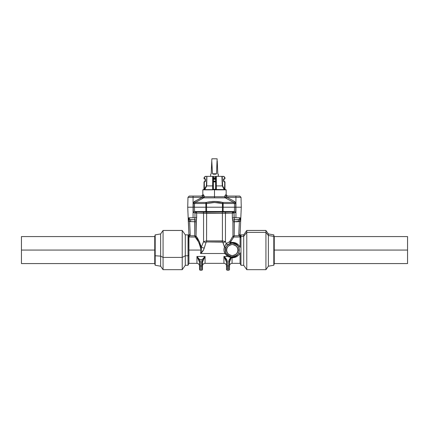 <?xml version="1.0" encoding="UTF-8"?>
<svg xmlns="http://www.w3.org/2000/svg" width="429" height="429" viewBox="0 0 429 429"><rect width="100%" height="100%" fill="white"/><g stroke="black" fill="none" stroke-linecap="round" stroke-linejoin="round"><path stroke-width="0.64" d="M210.644 174.356L210.644 176.362L210.644 174.356L211.207 173.788L210.789 174.212M211.77 160.891L211.207 173.788L211.867 158.794L217.133 158.794L216.511 173.788L215.546 174.212L213.454 174.212L212.489 173.788L211.77 160.891L212.489 173.788L216.511 173.788L212.489 173.788L213.454 174.212L215.546 174.212L216.511 173.788L217.133 158.794L211.867 158.794L211.77 160.891M217.793 173.788L217.23 160.891L217.793 173.788L218.356 174.356L218.356 176.362L218.211 174.212M226.603 196.139L226.887 196.074A1.287 1.228 90 0 1 225.659 194.787L226.18 194.787L226.18 189.859L203.035 189.645M198.606 200.595L195.243 202.44L194.632 201.362L194.096 201.748L202.139 197.324L187.977 197.324L189.259 196.074L202.113 196.074A1.287 1.228 90 0 0 203.341 194.787L202.82 194.787L203.609 194.938L204.301 196.745L214.5 196.745L214.5 189.752L214.5 196.745L224.699 196.745A1.287 1.121 -90 0 0 225.263 197.855L214.5 197.855L214.5 196.745L224.699 196.745L225.096 195.372M212.977 189.361L213.385 189.275L213.385 181.934L213.385 189.275L215.615 189.275L215.615 181.934L212.999 181.934L212.999 189.216L212.999 181.934A0.429 0.429 0 0 1 213.428 181.505L213.379 179.36L213.057 179.36L213.057 181.076L215.621 181.076L215.621 179.36L213.379 179.36L213.379 181.076L215.621 181.076L215.572 181.505L213.428 181.505L215.572 181.505L213.428 181.505L213.057 181.076L213.057 179.36L213.428 178.931L215.572 178.931L213.428 178.931A0.429 0.429 0 0 1 212.999 178.502L215.615 178.502L215.615 177.649L213.385 177.649L213.385 178.502L213.385 177.649L213.106 177.708L212.999 178.502L212.999 176.362L216.329 176.362L216.334 185.913L222.63 185.913L216.345 185.913L216.361 189.639L225.927 189.645M224.935 189.216L224.973 181.934L224.539 189.216L224.758 181.934L223.729 181.076L223.707 179.36L223.761 181.076L223.707 179.36L224.973 178.502L224.935 177.719M203.073 189.645L212.934 189.645M227.461 196.074L226.18 194.787L225.107 195.351M198.965 200.402L202.708 198.407L198.965 200.402M210.971 201.625L216.559 201.501L222.689 202.418L218.618 201.694M212.435 201.501L213.374 201.453M215.514 201.453L222.871 202.44L233.757 202.44L230.394 200.595M274.254 250.069L407.55 250.069L407.55 236.567L407.55 250.069L274.254 250.069L274.254 237.897L274.254 263.567L274.254 250.069M239.344 250.069L238.637 246.922L237.301 245.002L235.446 243.629L232.336 242.862L230.695 243.05L227.912 244.578L226.078 246.863L225.364 250.069A6.918 6.918 0 0 1 232.282 243.146A6.918 6.918 0 0 1 239.205 250.069L239.205 250.069A6.918 6.918 0 0 1 232.282 256.987A6.918 6.918 0 0 1 225.364 250.069L226.646 250.069C226.324 247.404 228.207 245.522 232.282 244.433C236.363 245.522 238.24 247.404 237.918 250.069L239.205 250.069C239.597 246.798 237.291 244.487 232.282 243.146C227.279 244.487 224.968 246.798 225.364 250.069L225.954 253.26L227.3 255.164L230.282 256.976L232.711 257.261L235.071 256.687L237.023 255.405L238.937 252.477L239.344 250.069C238.738 244.954 235.853 242.616 230.695 243.05L230.282 242.557C234.792 241.833 238.057 243.409 240.074 247.292L240.074 238.09L240.975 236.352L240.975 265.278L240.975 236.352L243.71 236.352L243.71 265.278L243.71 236.352L246.782 232.395L246.782 269.675L246.782 232.395L265.932 232.395L265.932 269.675L265.932 232.395L268.356 235.51L268.356 266.216L268.356 235.51L273.804 236.379L273.804 265.251L273.804 236.379L274.254 237.897L273.804 234.883L268.356 233.923L265.932 230.464L265.932 232.395L265.932 230.464L246.782 230.464L246.782 232.395L246.782 230.464L243.71 234.856L243.71 236.352L243.71 234.856L240.975 234.856L240.106 236.894L240.074 238.09L240.975 236.352L240.975 234.856L240.975 236.352L243.71 236.352L246.782 232.395L265.932 232.395L268.356 235.51L268.356 233.923L268.356 235.51L273.804 236.379L273.804 234.883L274.254 237.897L274.254 236.567L407.55 236.567M233.961 236.583L230.282 242.557L233.274 242.385L236.122 243.2L238.465 244.873L240.074 247.292L240.074 237.028L233.805 237.033L234.229 235.768L238.98 235.768L240.192 236.658L240.401 236.122M202.499 263.69L202.499 262.033A0.858 0.29 180 0 0 201.646 261.744L201.646 265.942A0.858 0.847 0 0 1 202.499 266.795L202.499 268.066L202.499 266.795A0.858 0.847 180 0 0 201.646 265.942L200.359 265.942L200.359 261.744L199.662 259.577L202.338 259.577L199.662 259.577L196.932 256.478L205.073 256.478L202.938 258.703L201.844 260.634L201.646 268.066L202.499 268.066L202.499 269.353A0.858 0.858 0 0 1 201.646 270.206L201.646 265.942L200.359 265.942L200.359 270.206L200.359 268.066L199.501 268.066L199.501 269.353A0.858 0.858 0 0 0 200.359 270.206L201.646 270.206A0.858 0.858 0 0 0 202.499 269.353L202.499 268.066L201.646 268.066L201.646 270.206L200.359 270.206A0.858 0.858 0 0 1 199.501 269.353L199.501 266.253M226.501 266.253L226.501 269.353A0.858 0.858 0 0 0 227.354 270.206L228.641 270.206L228.641 268.066L227.354 268.066L227.354 270.206L228.641 270.206A0.858 0.858 0 0 0 229.499 269.353A0.858 0.858 0 0 1 228.641 270.206L228.641 265.942L227.354 265.942L227.354 261.744L226.979 260.188L223.927 256.478L227.611 256.478L224.807 253.507L200.584 253.507L201.078 250.069L200.198 245.436L198.332 241.602L195.195 237.033L188.926 237.028L188.926 250.069L201.078 250.069L188.926 250.069L188.926 263.352L188.712 236.417L190.02 235.768L194.771 235.768L194.916 236.202M240.219 235.419L238.98 235.768L240.192 235.349L240.471 235.945L240.079 234.556L240.658 221.369L240.079 234.556L238.797 234.497L239.371 221.31L238.588 221.578L238.074 219.627L234.325 219.702L234.229 235.768L238.98 235.768L240.192 236.658L240.074 237.028L233.81 237.028L230.303 242.235A0.858 0.467 27.8 0 1 229.606 241.731L232.958 236.191L232.904 221.053M240.69 220.27L240.658 221.369L240.117 217.766L240.69 220.27M235.929 217.766L240.117 217.766L235.929 217.766L235.929 207.218L235.929 217.766L234.073 217.766L235.929 217.766M235.296 212.13L234.373 211.502L234.545 207.218L241.28 207.218L235.8 207.218L235.666 212.441L234.009 213.015L234.266 219.423L235.264 219.761L238.074 219.627L238.588 221.578L236.422 221.857M193.736 219.761L194.675 219.702L194.669 220.002L194.927 217.766L193.071 217.766L193.071 207.218L193.071 217.766L188.883 217.766L188.342 221.369L188.921 234.556L188.347 219.267L188.883 217.766L194.927 217.766L194.991 213.015L194.224 212.741M194.176 212.725L193.334 212.441L193.2 207.218L187.72 207.218L194.455 207.218L194.594 211.508L193.334 212.441L193.071 207.218L193.404 202.869L193.302 203.518L194.632 201.362L203.174 197.05L202.113 196.074L193.071 196.074L193.071 207.218L193.071 197.324L202.139 197.324L203.174 197.05L202.391 196.139M229.499 263.69L229.558 261.395L230.18 259.583L231.413 257.448L232.068 257.802C235.821 257.749 238.486 256.092 240.074 252.842L240.074 263.352L240.074 252.842L238.76 254.944L236.888 256.521L234.599 257.502L232.068 257.802L227.611 256.478L224.807 253.507L200.584 253.507L201.078 250.069C199.41 243.109 197.453 238.765 195.195 237.033L195.039 236.583L195.19 237.028L188.926 237.028L188.808 236.658L190.02 235.768L188.808 235.349L188.508 235.891L188.808 236.658M187.977 197.324L187.72 207.218L188.91 234.545L190.203 234.497L190.02 235.768L194.771 235.768L194.771 221.766L190.412 221.578L190.926 219.627L194.675 219.702L190.926 219.627L192.787 219.766L190.926 219.627L190.412 221.578L189.629 221.31L190.203 234.497L188.921 234.556L188.508 235.891L188.025 234.856L188.025 255.775L188.025 234.856L185.29 234.856L182.218 230.464L163.068 230.464L160.644 233.923L160.644 256.124L160.644 233.923L155.196 234.883L154.746 236.567L154.746 250.069L154.746 236.567L21.45 236.567L21.45 250.069L154.746 250.069L154.746 255.132L155.196 255.764L155.196 234.883L155.196 255.764L160.644 256.124L163.068 257.421L163.068 230.464L163.068 257.421L182.218 257.421L182.218 230.464L182.218 257.421L185.29 255.775L185.29 234.856L185.29 255.775L188.025 255.775L188.025 265.278L188.926 263.352L196.932 263.352L196.932 256.478L205.073 256.478L205.073 263.352L223.927 263.352L223.927 256.478L227.611 256.478L231.118 257.373L228.888 260.505L228.641 265.942L227.354 265.942L227.354 268.066L228.641 268.066L228.641 265.942A0.858 0.847 0 0 1 229.499 266.795L229.499 269.353L229.499 266.795A0.858 0.847 180 0 0 228.641 265.942L228.839 260.634M229.499 265.921C229.649 264.361 230.507 263.503 232.068 263.352L232.068 257.802L232.068 263.352L240.074 263.352L240.975 265.278L243.71 265.278L246.782 269.675L265.932 269.675L268.356 266.216L273.804 265.251L274.254 263.567L407.55 263.567L407.55 250.069L407.55 263.567M21.45 263.567L154.746 263.567L155.196 265.251L155.196 255.764L155.196 265.251L160.644 266.216L163.068 269.675L163.068 257.421L163.068 269.675L182.218 269.675L182.218 257.421L182.218 269.675L185.29 265.278L185.29 255.775L185.29 265.278L188.025 265.278L188.025 255.775L188.926 255.051L188.025 255.775L185.29 255.775L182.218 257.421L163.068 257.421L160.644 256.124L160.644 266.216L160.644 256.124L155.196 255.764L154.746 255.132L154.746 263.567L154.746 250.069L21.45 250.069L21.45 263.567L21.45 236.567M188.781 235.419L188.529 235.945M196.305 220.447L196.042 236.191L199.329 241.607L201.357 247.104L201.351 250.364L200.584 253.507L203.668 249.689L205.947 242.701L206.574 241.94L222.753 242.133L224.458 247.029L223.976 250.3L224.807 253.507A1.287 0.3 154 0 1 225.954 253.26L230.389 257.009L236.288 255.995M194.991 213.009A1.287 0.483 -73.9 0 1 195.077 212.741L195.179 212.484A1.287 0.483 -73.9 0 1 195.79 211.824L194.627 211.502L205.882 211.502L205.845 207.218L206.553 207.218L206.59 211.502L206.236 211.513L206.665 212.055L222.335 212.055L222.764 211.513L222.356 212.516M204.74 211.883L206.665 212.049L206.236 211.513L194.627 211.502L195.79 211.824L194.627 211.502L195.79 211.824L202.997 211.824A1.287 0.756 -90 0 1 203.555 213.068L203.555 241.645L206.574 240.883L206.628 212.661M190.926 219.627L190.213 219.423L190.926 219.627L190.412 221.578L190.926 219.627C189.806 219.476 189.125 218.854 188.883 217.766L188.867 218.281M188.926 218.79L188.883 217.766L189.575 219.053L190.219 219.423M189.109 219.535L189.371 220.404L189.109 219.535M195.179 212.484L195.79 211.824L206.665 212.049L206.574 240.883L222.426 240.883L222.426 213.299L206.574 213.299L206.644 212.516L206.574 213.293L194.991 213.015L196.702 213.068L195.79 211.824A1.287 0.483 -73.9 0 0 194.991 213.015L193.334 212.441L194.38 211.62M194.669 220.002L194.771 221.766L196.042 221.766L196.042 236.191L195.19 237.028A0.858 0.831 144.3 0 0 196.042 236.191A0.858 0.831 -35.7 0 1 195.195 237.033A0.858 0.826 135 0 0 196.032 236.186L196.042 236.191C197.571 237.741 199.346 241.377 201.357 247.104L203.555 241.645L203.555 213.068L196.702 213.068L196.471 219.718M196.026 213.025L196.444 213.047L196.026 213.025M195.356 212.162L195.077 212.741M222.372 212.72L222.426 213.299L222.388 212.886L222.426 213.293L203.555 213.068A1.287 0.756 90 0 0 202.997 211.824M206.644 212.516L206.665 212.055L222.335 212.055L222.764 211.513L206.59 211.502L222.41 211.502L222.447 207.218L194.455 207.218L194.594 211.508M196.444 213.047L196.702 213.068A1.287 1.228 90 0 0 195.79 211.824L196.702 213.068L196.643 217.819L196.048 221.498M206.574 240.883L206.574 241.94L222.426 241.94L222.426 240.883L206.574 240.883L203.555 241.645A4.07 0.992 20.3 0 0 205.947 242.701L206.574 241.94L206.574 240.883M205.947 242.701A4.07 0.992 -159.7 0 1 203.555 241.645L201.357 247.104A4.07 1.019 15.1 0 0 204.225 248.155L205.947 242.701M200.584 253.507C202.381 252.086 203.598 250.3 204.225 248.155A4.07 1.019 -164.9 0 1 201.357 247.104L200.584 253.507M196.042 221.766L190.412 221.578L189.629 221.31L189.371 220.404M195.586 236.041L194.771 235.768L194.675 219.702A1.287 1.207 -151.8 0 1 196.133 220.924A1.287 1.207 28.2 0 0 194.675 219.702L194.927 217.766L196.643 217.819L194.927 217.766L194.991 213.015M195.19 237.028L194.771 235.768L196.032 236.186M188.808 235.349L190.02 235.768L190.203 234.497L189.629 221.31L188.342 221.369L189.629 221.31L188.883 217.766M193.608 207.218L194.455 207.218L193.232 207.218L193.302 203.518L194.53 203.518L194.273 207.218L205.845 207.218L205.882 211.502L206.59 211.502L206.553 207.218L223.155 207.218L223.118 211.502L234.373 211.502L233.21 211.824A1.287 0.483 73.9 0 1 233.875 212.612A1.287 0.483 73.9 0 1 234.009 213.015L233.558 213.015L233.971 212.875M226.003 211.824L233.21 211.824L232.298 213.068L222.426 213.293L222.426 240.883L225.445 241.645L225.445 213.068L225.445 241.645L226.303 243.57L229.606 241.731L232.958 236.191A0.858 0.831 -144.3 0 0 233.805 237.033L233.805 237.033A0.858 0.831 35.7 0 1 232.958 236.191L232.968 236.186A0.858 0.826 -135 0 0 233.81 237.028A0.858 0.826 45 0 1 232.968 236.186L232.958 221.766L232.405 218.817L232.298 213.068L234.009 213.015L234.073 217.766L232.357 217.819L232.298 213.068L232.845 212.001L234.373 211.502L233.21 211.824L234.373 211.502L222.764 211.513L222.335 212.049L233.21 211.824L234.009 213.015A1.287 0.483 73.9 0 0 233.21 211.824A1.287 1.228 -90 0 0 232.298 213.068L225.445 213.068A1.287 0.756 90 0 1 226.003 211.824A1.287 0.756 -90 0 0 225.445 213.068L222.426 213.299L222.335 212.049M232.143 237.403L231.773 237.972M238.781 219.423L238.074 219.627L239.425 219.058L240.117 217.766L239.371 221.31L232.958 221.766L234.229 221.766L234.229 235.768L233.794 235.912M236.213 219.766L237.151 219.734M239.554 220.651L239.891 219.535L239.371 221.31L240.658 221.369L239.371 221.31L238.797 234.497L240.079 234.556L241.28 207.218L241.023 197.324L226.861 197.324L234.368 201.362L235.596 202.869L235.929 207.218L235.666 212.441L232.556 213.047M234.936 211.846L234.373 211.502L234.545 207.218L222.447 207.218L222.41 211.502L222.764 211.513L223.118 211.502L223.155 207.218L234.545 207.218L234.47 203.518L223.134 203.518L223.155 207.218L223.134 203.518L234.47 203.518L234.416 203.185L234.47 203.518L235.698 203.518L235.768 207.218L235.012 207.218L235.8 207.218L235.392 207.218M233.821 212.484L233.644 212.162M238.98 235.768L238.797 234.497L238.98 235.768M235.323 221.852L234.229 221.766L234.325 219.702A1.287 1.207 -28.2 0 0 232.867 220.924L232.357 217.819L234.073 217.766L234.325 219.702A1.287 1.207 151.8 0 0 232.867 220.924M222.426 240.883L222.426 241.94L223.053 242.701A4.07 0.992 -20.3 0 0 225.445 241.645L222.426 240.883M225.67 247.78A1.287 0.316 19.8 0 0 224.458 247.029A1.287 0.316 -160.2 0 1 225.67 247.78L225.246 250.069L225.954 253.26A1.287 0.3 -26 0 0 224.807 253.507C223.82 251.394 223.702 249.233 224.458 247.029L226.303 243.57L225.445 241.645A4.07 0.992 159.7 0 1 223.053 242.701L224.458 247.029L226.142 243.731L229.606 241.731A0.858 0.467 -152.2 0 0 230.303 242.235L230.282 242.557A0.858 0.424 -34.4 0 1 229.853 242.664L229.606 241.731L229.853 242.664A0.858 0.424 145.6 0 0 230.282 242.557L230.695 243.05L229.853 242.664L230.695 243.05L227.912 244.578A1.287 0.681 49.6 0 1 226.303 243.57A1.287 0.681 -130.4 0 0 227.912 244.578L227.209 245.259M238.074 219.627L238.588 221.578L238.074 219.627C239.194 219.476 239.875 218.854 240.117 217.766M232.968 236.186L234.229 235.768L233.81 237.028M240.192 235.349L240.079 234.556L240.492 235.891M237.918 250.069L237.489 247.908L236.272 246.08L234.443 244.862L232.282 244.433L230.126 244.862L228.298 246.08L227.075 247.908L226.646 250.069L227.075 252.225L228.298 254.054L230.126 255.276L232.282 255.705L234.443 255.276L236.272 254.054L237.489 252.225L237.918 250.069C238.24 252.735 236.363 254.612 232.282 255.705C228.207 254.612 226.324 252.735 226.646 250.069L225.364 250.069C224.968 253.341 227.279 255.646 232.282 256.987C237.291 255.646 239.597 253.341 239.205 250.069L237.918 250.069M226.501 263.781L226.501 262.033L226.501 263.781M226.501 263.69L226.501 269.353A0.858 0.858 0 0 0 227.354 270.206L227.354 265.942A0.858 0.847 180 0 0 226.501 266.795A0.858 0.847 0 0 1 227.354 265.942L227.354 261.744A0.858 0.29 180 0 0 226.501 262.033L227.354 261.744C226.92 259.625 225.777 257.872 223.927 256.478C223.927 265.235 223.927 265.235 223.927 256.478L225.89 259.733L226.501 262.033L223.927 256.478M229.585 261.245L229.499 262.033A0.858 0.29 180 0 0 228.641 261.744L228.641 261.738A0.858 0.29 -0 0 1 229.499 262.033L231.413 257.448L231.118 257.373C229.746 258.558 228.92 260.017 228.641 261.744M229.499 266.253L229.499 262.033M229.558 261.379L229.499 262.012M199.501 265.224L199.501 263.781M202.606 261.154L205.073 256.478L202.338 259.577L201.646 261.744L202.499 262.033L202.499 266.253M202.499 265.224L202.499 263.781M200.289 261.111L200.359 261.744A0.858 0.29 180 0 0 199.501 262.033L199.501 268.066L200.359 268.066L200.359 265.942A0.858 0.847 180 0 0 199.501 266.795A0.858 0.847 0 0 1 200.359 265.942L200.359 261.744L199.662 259.577L196.932 256.478C196.932 265.235 196.932 265.235 196.932 256.478L198.89 259.733L199.501 262.033L200.359 261.744M205.073 256.478C205.073 265.235 205.073 265.235 205.073 256.478L202.499 262.033L202.59 261.245M196.932 256.478L199.501 262.033M234.4 201.378L235.698 203.518L234.47 203.518L234.545 207.218L235.012 207.218L234.727 207.218M213.363 181.51A0.429 0.429 0 0 1 213.428 181.505L213.385 181.934L213.428 181.505L213.025 181.789A0.429 0.429 0 0 0 212.999 181.934L212.999 181.076L212.999 181.934L216.002 181.934L215.615 181.934L215.615 189.275L216.002 189.216A0.429 0.429 0 0 0 216.431 189.645L216.002 189.216L216.002 181.076L216.002 189.216L216.361 189.639L212.639 189.645L212.671 176.362L212.999 176.362L212.999 177.826L215.599 177.649L215.605 176.362L213.395 176.362L213.401 177.649L213.395 176.362L205.234 176.362L206.789 176.362L206.37 185.913L212.655 185.913L206.37 185.913L204.215 189.645M217.852 201.603L216.57 201.501M230.035 200.402L229.193 199.946M234.47 203.518L233.757 202.44L225.263 197.855L203.737 197.855L202.708 198.407L202.139 197.324L202.708 198.407L195.243 202.44L206.129 202.44L210.371 201.694M203.893 195.351L204.301 196.745L214.5 196.745L214.5 197.855L203.737 197.855A1.287 1.121 90 0 0 204.301 196.745A1.287 0.306 -7.8 0 1 203.174 197.05L204.301 196.745L204.15 197.388L203.737 197.855L203.174 197.05L203.737 197.855L202.708 198.407M224.785 189.645L222.63 185.913L222.211 176.362L223.488 176.362L216.329 176.362L222.19 176.362M223.488 176.362L224.758 177.826L224.758 178.502L224.758 177.826L223.488 176.362M205.185 176.362L204.048 177.708L205.185 176.362M206.81 176.362L213.02 176.362M216.093 176.362L216.334 185.913L216.002 185.789L216.345 185.913L216.361 189.639L216.071 189.602A0.429 0.322 90 0 1 215.894 189.216A0.429 0.322 -90 0 0 216.071 189.602L215.615 189.275L215.626 189.597L214.5 189.752L216.398 189.859L226.174 189.859M216.002 176.362L215.605 176.362L215.615 178.502L216.002 178.502L215.975 177.762L215.615 177.649L215.975 177.762L216.002 178.502L215.975 176.362M204.065 177.719L204.177 178.807L204.917 178.931L204.703 178.502L204.992 178.571L205.453 179.36L205.394 181.403L204.242 181.934L204.461 189.216L204.027 181.934L204.065 189.216M204.048 177.708L205.512 176.362L204.242 177.826L204.242 178.502L204.065 177.649M204.242 178.502L204.703 178.502L204.242 178.502L204.451 178.931L204.242 178.502M204.048 189.216L204.027 189.645L204.048 189.216A0.429 0.408 -90 0 1 203.818 189.602A0.429 0.408 90 0 0 204.048 189.216L204.027 189.227M205.169 181.381L204.065 181.934M205.271 179.36L205.239 181.076L205.453 179.36L204.703 178.502L204.917 178.931L204.065 178.502M204.37 181.537L204.242 181.934L204.37 181.537M204.027 181.934L204.703 181.934L204.917 181.505L204.027 181.934L203.931 189.597M205.453 181.076L204.703 181.934L205.453 181.076M206.29 176.362L207.014 176.362M223.831 179.054L224.973 178.502L224.952 177.708M224.952 189.216L224.952 189.216A0.429 0.408 -90 0 0 225.182 189.602A0.429 0.408 90 0 1 224.952 189.216L224.973 181.934L224.549 181.505L224.758 181.934L224.008 181.869L223.547 181.076L223.606 179.032L224.758 178.502L223.547 179.36L223.547 181.076L224.297 181.934L224.083 181.505L224.297 181.934L224.919 181.934L223.761 181.076L224.083 178.931M224.823 178.807L224.935 178.502L224.823 178.807M224.93 177.649L223.836 176.362L224.973 177.66M222.168 176.362L222.71 176.362M216.002 178.502A0.429 0.429 0 0 1 215.572 178.931L215.615 178.502L215.572 178.931L216.002 178.502L216.002 181.076L216.002 178.502L212.999 178.502L212.999 179.36L212.999 178.502L213.428 178.931L213.385 178.502L213.428 178.931L215.572 178.931L215.621 179.36L213.379 179.36L212.999 178.502M212.999 179.36L212.999 185.789L212.666 185.913L212.671 176.362M213.025 181.789L213.428 181.505M215.991 181.848A0.429 0.429 0 0 0 215.572 181.505A0.429 0.429 0 0 1 216.002 181.934L215.572 181.505L215.615 181.934L215.621 181.076L216.002 181.076L215.621 181.076L215.621 179.36L216.002 179.36L215.621 179.36L215.572 178.931A0.429 0.429 0 0 0 215.69 178.914M216.002 181.076L216.002 181.934A0.429 0.429 0 0 0 215.996 181.885M194.096 201.748L193.404 202.869M235.929 207.218L235.929 197.324L235.929 207.218M194.734 202.879L194.53 203.518L205.866 203.518L205.845 207.218L205.866 203.518L194.53 203.518L194.964 202.627M222.447 207.218L222.426 203.496L214.484 202.515L206.574 203.496L206.553 207.218L206.311 202.418L206.574 203.496C211.835 202.204 217.122 202.204 222.426 203.496L222.689 202.418L222.447 207.218L223.155 207.218L222.447 207.218M210.505 202.772L211.835 202.633M214.516 202.515L216.307 202.568M218.495 202.772L223.134 203.518L222.426 203.496L222.689 202.418C217.208 201.121 211.754 201.121 206.311 202.418L195.243 202.44L194.53 203.518L193.302 203.518L193.651 202.306M235.596 202.869L234.904 201.748M235.929 196.074L235.929 197.324L235.929 196.074L239.741 196.074L226.887 196.074L239.741 196.074L241.023 197.324M226.308 196.332L226.887 196.074L225.826 197.05L226.308 196.332L225.826 197.05L226.861 197.324L235.929 197.324M226.024 196.632L225.826 197.05A1.287 0.306 7.8 0 1 224.699 196.745L225.155 195.259M193.071 197.324L187.977 197.324L193.071 197.324L193.071 196.074L189.259 196.074L193.071 196.074M202.542 196.219L203.174 197.05L202.622 196.273M226.582 196.15L226.855 196.074M225.659 194.787A1.287 1.228 -90 0 0 226.887 196.074M203.539 194.873L203.341 194.787A1.287 1.228 -90 0 1 202.113 196.074M203.341 194.787L204.301 196.745L204.15 197.388M234.036 202.627L234.416 203.185L234.036 202.627M205.866 203.518A1.287 0.531 -90 0 1 206.129 202.44A1.287 0.531 90 0 0 205.866 203.518L206.574 203.496L205.866 203.518L206.574 203.496L206.311 202.418L206.574 203.496L205.866 203.518M233.757 202.44L234.368 201.362L233.757 202.44L222.871 202.44A1.287 0.531 90 0 1 223.134 203.518A1.287 0.531 -90 0 0 222.871 202.44L222.426 203.496M205.845 207.218L206.553 207.218L205.845 207.218M195.243 202.44L194.632 201.362L195.243 202.44L194.632 201.362L193.677 202.263M194.53 203.518L194.455 207.218L193.994 207.218M203.678 196.959L203.346 197.029M204.097 196.836L203.829 196.922M203.507 197.581L203.737 197.855M225.654 197.34L225.263 197.855L225.826 197.05L226.861 197.324L234.368 201.362L226.861 197.324L226.292 198.407L226.861 197.324M224.85 197.388L225.263 197.855L224.699 196.745L224.85 197.388M226.292 198.407L225.263 197.855M206.901 176.362L206.724 185.913L204.81 189.639M220.603 176.362L220.077 176.362M224.19 189.639L222.281 185.913L221.906 176.362M225.069 189.597L216.093 189.484M202.826 189.859L212.602 189.859L212.907 189.484L212.639 189.639L212.655 185.913L212.999 185.789M212.999 189.216A0.429 0.429 0 0 1 212.569 189.645A0.429 0.429 0 0 0 212.999 189.216L213.106 189.216A0.429 0.322 -90 0 1 212.929 189.602A0.429 0.322 90 0 0 213.106 189.216L213.374 189.597L213.385 189.275L216.002 189.216A0.429 0.429 0 0 0 216.431 189.645M203.04 189.645L212.602 189.859L212.907 189.484M212.929 189.602L213.369 189.752L212.929 189.602M224.973 189.243L225.225 189.645M223.927 263.352C225.488 263.503 226.346 264.361 226.501 265.921M205.073 263.352C203.512 263.503 202.654 264.361 202.499 265.921M196.932 263.352C198.493 263.503 199.351 264.361 199.501 265.921M201.539 196.074L202.82 194.787L202.82 189.859M204.027 178.502L204.027 177.67M204.917 181.505L205.239 179.36"/></g></svg>
